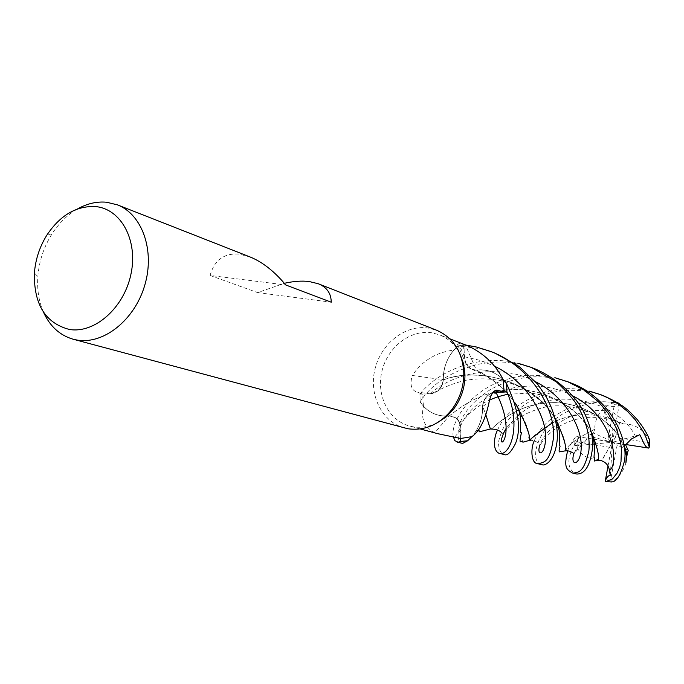 <?xml version="1.0" encoding="UTF-8"?>
<svg xmlns="http://www.w3.org/2000/svg" width="684" height="684" viewBox="0 0 684 684"><rect width="100%" height="100%" fill="white"/><g stroke="black" fill="none" stroke-linecap="round" stroke-linejoin="round"><path stroke-width="0.51" stroke-dasharray="3.42 2.56" d="M467.411 345.651L465.368 344.907L476.389 370.181C471.028 370.087 467.317 367.411 465.257 362.169L464.513 356.8L464.94 347.942L464.633 358.356L466.274 364.144L467.967 366.513L472.174 369.394L476.338 370.078C488.838 368.804 498.927 373.396 506.613 383.861M492.642 392.813C486.726 395.113 483.383 399.627 482.605 406.364L482.639 406.39C482.87 415.299 480.63 423.567 475.927 431.202L473.841 434.22C479.86 425.961 482.75 416.718 482.502 406.484L489 402.611M460.58 438.487L460.888 427.132L458.955 421.378L455.424 417.676L449.354 415.838L447.114 416.069M437.093 422.892C429.107 426.816 421.019 428.107 412.837 426.756L409.485 426.012C388.546 420.429 376.114 395.301 381.869 371.455C387.358 347.549 409.861 329.654 431.313 332.689L439.504 334.809C448.336 338.349 455.125 344.651 459.862 353.722M465.368 344.907L459.101 343.453L457.528 344.574L464.94 347.942L465.094 345.01L464.616 356.791C464.598 362.913 467.112 367.111 472.131 369.377L476.295 370.061C485.58 368.958 493.814 371.438 501.004 377.508L503.091 379.483L501.004 377.508C493.831 371.515 485.623 369.078 476.389 370.181M404.535 428.013C382.074 422.105 368.727 395.181 374.858 369.616C380.706 343.984 404.774 324.729 427.774 327.944L436.708 330.261M250.122 256.979L239.212 254.149C224.13 252.969 214.417 260.065 210.082 275.447L285.767 284.98M443.386 379.774C442.215 388.144 437.888 392.838 430.416 393.864L422.567 394.078L416.872 392.06C411.204 390.145 409.673 384.613 412.29 375.456L443.386 379.774C443.189 369.77 446.028 360.673 451.91 352.491L453.825 350.088C436.076 352.32 422.225 360.776 412.29 375.456M534.828 368.796L521.901 364.777C506.75 362.067 499.2 360.271 476.346 364.632C450.012 372.062 431.262 384.468 420.079 401.824L420.147 401.927C427.278 412.238 437.008 416.889 449.337 415.881L455.424 417.676L457.639 419.608L460.221 424.106L460.973 429.501C461.033 424.311 459.178 420.369 455.407 417.659L449.337 415.881C437.016 416.889 427.286 412.238 420.147 401.927L419.976 394.129L430.416 393.796L437.786 390.897L441.642 386.024L443.266 379.885C443.078 369.83 445.959 360.699 451.91 352.491L453.851 350.08L464.94 347.942M420.079 401.824L419.925 394.129L430.424 393.779L419.976 394.129L420.147 401.927L423.439 406.202L422.567 394.078M495.182 353.226L480.963 348.763L457.981 345.95C448.131 354.996 443.241 366.308 443.3 379.877L442.061 385.186L439.102 389.675L437.82 390.88L430.424 393.779L437.82 390.88L439.102 389.675L442.061 385.186L443.3 379.877C443.232 366.325 448.123 355.013 457.981 345.95L453.851 350.08M528.912 437.11C529.536 429.877 523.722 416.898 511.47 398.173C502.971 387.101 491.249 377.748 476.312 370.121L472.174 369.394L467.967 366.513L465.633 362.811L464.607 357.578L465.094 345.01L457.981 345.95L465.847 345.044M482.502 406.484C483.169 399.772 486.427 395.215 492.266 392.804L492.779 392.642M482.63 406.364C482.87 415.291 480.63 423.567 475.927 431.202C480.63 423.576 482.87 415.299 482.639 406.39L486.067 415.47M492.677 392.77C486.726 395.044 483.366 399.567 482.588 406.339M446.122 415.975C438.213 416.026 431.305 413.435 425.414 408.186L423.439 406.228C420.583 418.317 424.371 427.158 434.802 432.741L449.234 415.752C456.741 416.445 460.674 421.028 461.042 429.484L460.614 438.487M449.234 415.752L447.268 415.932M434.802 432.741L437.563 433.647M423.439 406.228L425.414 408.186C431.262 413.452 438.119 416.086 445.994 416.103M565.181 448.926C566.745 443.044 562.154 431.005 551.389 412.794C531.793 382.946 480.288 366.325 443.343 379.902L443.3 379.911M555.109 418.317C538.932 386.323 482.066 364.777 443.3 379.877L443.266 379.885M503.099 379.517C495.618 372.045 486.7 368.907 476.338 370.078L476.269 370.104M514.488 402.132C505.852 389.461 493.138 378.774 476.338 370.078L476.295 370.061M210.082 275.447L257.62 292.607L284.356 283.296M257.62 292.607L331.236 302.2M43.451 312.126C38.834 301.456 36.962 289.631 37.842 276.635C39.056 261.365 43.716 247.232 51.804 234.227C58.815 223.249 67.348 214.844 77.395 209.013M534.298 440.787C537.829 431.784 544.934 423.234 555.605 415.145L571.234 406.724C579.177 401.876 594.687 400.516 617.763 402.645L611.718 402.483C598.739 400.166 582.588 403.868 563.248 413.589C535.401 429.997 529.707 461.948 541.241 464.641M567.66 450.901C568.318 448.046 570.841 443.565 575.227 437.452L576.783 436.554C581.537 436.674 574.603 443.574 573.902 445.857L579.049 444.335L586.068 440.351L587.915 435.751L591.66 433.904M598.235 459.52L597.893 460.452L598.235 459.52C586.539 459.255 579.006 454.022 575.637 443.831L574.722 443.822C570.396 452.133 563.684 466.556 575.526 473.824M604.092 396.002L592.25 392.308C566.788 387.477 544.353 391.513 524.953 404.432C517.437 409.836 511.341 415.744 506.673 422.173C503.202 427.346 500.483 433.887 498.516 441.804C498.499 448.422 500.141 452.663 503.458 454.518M571.328 383.134L558.725 379.192C552.834 377.73 545.695 376.918 537.316 376.747C520.892 376.969 505.211 381.27 490.266 389.649C476.68 398.627 467.309 408.151 462.145 418.223C457.314 427.32 456.305 441.035 461.538 443.283M591.959 433.776L593.481 433.126L607.888 439.436L614.394 404.68L611.718 402.483M619.371 403.842L612.496 442.3L601.424 460.708M593.481 433.126L594.644 429.244C595.037 416.975 600.928 408.262 612.317 403.115M565.719 450.893C566.66 445.814 576.304 438.606 594.67 429.261C576.133 438.709 566.497 445.925 565.736 450.893M419.925 394.129C437.29 371.686 478.201 353.303 517.814 363.187M625.903 462.854C623.338 471.421 618.746 477.68 612.137 481.63L611.718 481.964M624.167 445.763L623.919 445.233C615.061 423.439 582.358 400.542 549.337 402.756C516.232 404.047 495.293 425.67 491.728 428.859M488.342 423.097C487.435 419.13 485.52 413.555 482.605 406.364C483.836 398.011 488.265 393.309 495.9 392.248M627.117 454.321L619.704 437.7C607.828 417.702 576.894 400.277 547.02 402.944C516.608 404.509 495.088 425.687 491.685 428.859M497.584 430.065C504.313 413.871 520.216 401.183 545.302 392C567.754 386.768 574.697 388.615 588.984 391.034M453.261 436.597C450.499 424.525 465.616 395.848 497.695 382.459C523.534 372.977 535.196 374.516 555.057 377.756M449.362 415.838C454.073 412.734 473.627 394.36 503.142 390.496C533.058 385.451 570.242 400.644 586.915 425.414L591.421 432.716M592.643 435.204C597.953 449.978 599.68 458.4 597.816 460.452M601.527 460.734L598.252 459.494M591.395 432.579C580.425 409.904 546.183 387.691 512.265 389.649C477.945 390.872 454.997 411.759 449.337 415.881M619.353 403.834C619.55 408.647 606.776 405.244 602.741 405.715L604.716 410.733C606.537 415.633 608.828 418.728 611.59 420.01L623.363 423.9C598.081 412.067 574.44 411.683 552.45 422.729M623.363 423.9L623.372 423.875C634.846 423.815 643.61 429.381 649.68 440.556L649.791 440.658M623.372 423.875C599.791 412.674 577.501 411.631 556.528 420.763M555.75 421.105C540.522 430.056 532.143 436.495 530.63 440.411M628.211 450.423L617.122 445.173L610.581 480.168L612.137 481.63M607.99 466.12L612.496 442.3L611.932 420.079M610.282 475.277L612.496 442.3L615.403 437.264L648.423 442.668L649.68 440.556M602.741 405.715L612.496 442.3L601.817 460.537M458.066 345.873L465.094 344.95M619.661 422.866L615.403 437.264M609.589 447.327L577.381 441.932L575.637 443.831M576.783 436.554L592.412 438.931M593.746 439.154L612.496 442.3L617.122 445.173M625.988 444.557L612.496 442.3L625.698 445.087M639.745 434.682L612.496 442.3L607.888 439.436M594.481 443.959L612.496 442.3L587.915 435.751M573.902 445.857L592.729 444.121M430.416 393.864L416.872 392.06M464.513 356.8L459.665 345.822M461.042 429.484L454.843 436.973M430.424 393.779L430.407 393.787C451.543 373.481 499.653 362.169 535.666 381.783M460.965 429.501L460.965 429.501C457.391 434.879 460.281 415.778 482.913 400.405C505.117 384.451 544.071 380.133 573.243 396.104M464.616 356.791L479.775 360.297L494.079 365.957M574.722 443.822L575.227 437.452M614.394 404.68L619.524 405.073M610.581 480.168L605.443 479.655M579.049 444.335L573.902 453.475M635.573 436.623C617.498 398.729 551.107 387.212 521.182 413.119M517.651 415.829L506.254 428.133M604.716 410.733C571.927 407.921 544.353 430.125 540.172 444.249M648.423 442.668L647.774 448.208M577.381 441.932L578.04 436.529M449.91 338.854L439.504 334.809M457.528 344.574L465.257 362.169M492.266 392.804L493.079 392.291M551.398 412.794C537.145 393.539 514.744 382.801 499.517 380.407C488.778 378.508 478.321 378.363 468.138 379.962C464.274 380.236 447.798 384.81 437.811 390.872L437.786 390.889M475.927 431.202L477.637 430.416M455.399 417.659L461.067 422.062C462.059 421.797 464.094 419.779 467.163 416.009C468.643 413.794 481.673 402.996 489.462 400.174M472.131 369.377L472.182 369.394C490.932 377.679 504.031 387.272 511.478 398.173M34.405 272.993L37.842 276.635M46.871 235.108L51.804 234.227M420.258 428.945L409.485 426.012M586.068 440.351C577.946 448.978 574.047 453.449 574.38 453.749L573.551 453.304M623.919 445.233L624.201 446.019M619.704 437.7C615.292 430.92 609.701 424.961 602.929 419.814C591.198 410.391 564.565 402.756 545.353 407.031C524.517 412.366 516.933 419.198 511.333 424.148L502.894 433.126L502.107 433.271M507.921 394.266L529.373 393.138C533.768 393.189 540.83 394.728 550.569 397.755C576.398 409.041 579.382 416.522 586.915 425.414M529.578 440.479C533.682 439.487 540.343 443.771 540.061 444.232C542.326 444.232 539.291 441.214 556.827 427.739M558.503 426.688C578.844 415.607 593.798 415.658 611.59 420.01M620.012 423.028L616.78 421.72"/><path stroke-width="1.03" d="M506.682 383.963L506.921 391.872C521.755 425.875 510.033 454.629 500.449 453.569L504.638 454.689C507.434 455.758 510.991 452.167 515.308 443.907C521.49 429.595 518.609 409.613 506.682 383.963L506.87 391.872L492.642 392.813M457.006 442.069L462.606 443.42L467.565 440.821L471.857 436.64L467.659 440.744L460.452 441.471L460.58 438.478L460.452 441.539L458.109 442.215L454.843 440.641L453.261 436.597M459.862 353.722L463.564 363.803L464.958 374.806C465.009 387.443 461.264 398.823 453.714 408.955L446.054 416.983L437.093 422.892M420.258 428.945L437.563 433.647L460.614 438.487L471.857 436.64C479.578 431.253 485.281 419.908 489 402.611C490.633 394.659 493.249 390.496 496.832 390.137L504.125 391.932L503.099 379.509C495.541 364.435 483.648 353.158 467.411 345.651L449.91 338.854M284.356 283.296C293.616 281.244 301.875 280.645 309.142 281.517L318.188 283.715L436.708 330.261C453.518 337.785 462.546 352.046 463.803 373.045C463.863 386.605 459.845 398.815 451.748 409.69C439.419 424.661 424.815 431.023 407.946 428.765L73.102 339.213C59.799 335.331 49.915 326.311 43.451 312.126M77.395 209.013C87.005 203.584 96.718 201.327 106.542 202.225L117.34 204.832C142.263 214.289 155.131 250.737 144.734 285.339C134.628 320.018 103.66 344.625 77.215 340.085L73.102 339.213M318.188 283.715C326.824 287.194 331.167 293.359 331.236 302.2L285.767 284.98C274.335 271.317 262.451 261.989 250.122 256.979L117.34 204.832M95.606 206.585C121.119 208.851 138.236 240.469 130.96 274.122C124.069 307.817 94.666 333.783 69.417 329.466C45.418 323.207 33.747 304.389 34.405 272.993C35.491 259.356 39.646 246.727 46.871 235.108C60.269 215.161 76.514 205.645 95.606 206.585M492.779 392.642L504.125 391.932M503.099 379.517L506.613 383.861L503.099 379.509M506.254 428.133C490.462 455.843 520.704 441.24 495.9 392.248L506.87 391.872L492.677 392.77M447.268 415.932L446.122 415.975M447.114 416.069L445.994 416.103M465.847 345.044L476.586 347.044L490.753 351.49C531.63 366.863 556.323 410.255 553.373 438.675C549.483 463.769 544.062 461.503 538.684 463.82L537.444 463.624C530.938 463.316 530.553 447.704 534.298 440.787M537.444 463.624L542.446 464.829C544.447 465.889 555.348 461.905 557.34 438.512C557.742 425.2 554.006 411.246 546.14 396.66L537.564 384.057L519.036 366.419L495.182 353.226L490.753 351.49M517.814 363.187L531.246 367.393L556.614 382.074C566.694 391.419 573.799 399.524 577.929 406.399C586.564 422.122 590.224 436.862 588.898 450.619C583.606 474.328 577.458 471.883 573.491 473.148L572.192 472.935C568.071 469.908 562.915 469.412 567.66 450.901M572.192 472.935L576.843 474.046C585.35 473.995 590.634 464.812 592.703 446.515C593.19 436.597 590.095 424.73 583.418 410.913C574.124 394.677 557.229 378.5 535.11 368.907L534.828 368.796M588.984 391.034L600.834 394.719L608.067 397.951L618.268 404.005L627.502 411.426L635.308 419.814L643.122 431.442L646.055 437.572L649.201 446.772L648.8 448.088C644.644 448.208 641.968 437.957 639.745 434.682L631.486 438.94L626.116 444.344L625.698 445.087L628.211 450.423L627.117 454.321M649.791 440.658L649.672 440.239C647.782 434.596 643.644 427.714 637.257 419.591C629.596 411.725 625.963 405.92 604.092 396.002L600.834 394.719M467.565 440.821L460.452 441.539M555.057 377.756L567.703 381.706L584.119 390.145L598.32 401.628L607.862 412.871L616.139 427.748L620.568 442.035L621.448 448.943L621.004 461.691L619.695 467.172L617.148 473.003L612.462 478.945L605.708 481.647L605.314 480.826C606.657 477.346 608.315 475.5 610.282 475.277L609.427 470.524C608.734 465.659 606.067 462.384 601.424 460.708L601.527 460.734M611.718 481.964L611.787 481.955C616.643 481.639 620.85 474.713 624.406 461.178C628.912 438.974 609.453 397.284 571.328 383.134L567.703 381.706M617.763 402.645L619.371 403.842M605.314 480.818L607.99 466.12M565.736 450.893L565.309 450.841C566.899 447.806 563.949 437.717 556.443 420.574L555.109 418.317M565.719 450.893L565.181 448.926M624.167 445.763L627.134 454.39L625.903 462.854L626.347 455.535L624.201 446.019M491.728 428.859L490.36 428.996L486.067 415.47M460.58 438.478L460.452 441.471L467.659 440.744L471.857 436.64M491.685 428.859L490.437 428.988L488.342 423.097M499.329 453.415C491.77 450.431 494.481 435.246 497.584 430.065M506.613 383.861L506.921 391.872M591.421 432.716L592.643 435.204M601.458 460.734L597.85 460.229C599.594 457.408 597.833 448.978 592.558 434.947L591.395 432.579M552.45 422.729C537.205 433.647 529.587 439.564 529.578 440.479L528.912 437.11M556.528 420.763L555.75 421.105M530.63 440.411L529.493 440.368C530.784 437.085 526.594 425.534 516.924 405.697L514.488 402.132M648.8 448.088L625.988 444.557M592.412 438.931L593.746 439.154M592.729 444.121L594.481 443.959M495.874 392.146L498.798 390.316M649.672 440.239L649.201 446.772M611.787 481.955L605.708 481.647M573.902 453.475C569.678 466.479 580.459 466.548 581.229 447.994C582.469 429.578 566.848 397.507 535.666 381.783M521.182 413.119L517.651 415.829M609.427 470.524C619.251 464.453 614.412 417.197 573.243 396.104M540.172 444.249C535.384 457.151 545.943 456.425 545.584 436.067C545.55 416.137 527.903 382.151 494.079 365.957M464.958 374.806L463.803 373.045M453.714 408.955L451.748 409.69M493.079 392.291L496.832 390.137M531.246 367.393L535.11 368.907M565.309 450.841L559.375 451.885C558.871 451.278 559.11 449.354 560.111 446.122L559.401 445.19L559.315 431.031L556.443 420.574M573.551 453.304C570.14 451.149 567.404 450.354 565.335 450.927M490.36 428.996L479.193 431.869L478.954 429.637L477.637 430.416M502.107 433.271C499.97 430.501 496.08 429.073 490.437 428.988M489.462 400.174C494.241 397.814 500.397 395.848 507.921 394.266M597.85 460.229L594.43 461.025L594.405 457.647C593.327 459.956 594.9 450.132 594.601 445.703L592.558 434.947M556.827 427.739L558.503 426.688M529.493 440.368L522.884 442.206L522.627 440.924L520.327 441.753C519.72 441.18 520.122 438.059 521.541 432.391L521.259 432.305C520.592 434.349 520.404 430.39 520.704 420.412C519.806 412.05 519.524 412.213 516.924 405.697M611.735 481.972L605.682 481.647M649.253 447.276L649.791 440.599"/></g></svg>
